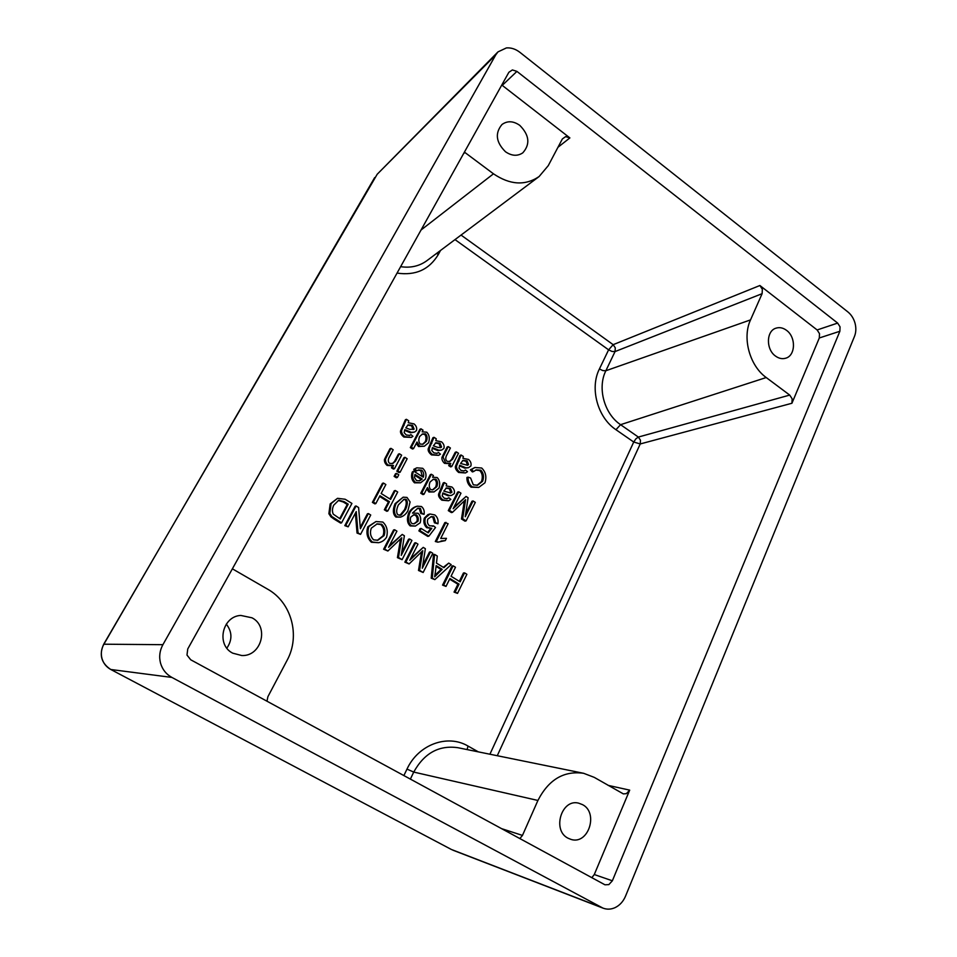 <?xml version="1.0" encoding="UTF-8"?>
<svg xmlns="http://www.w3.org/2000/svg" width="957" height="957" viewBox="0 0 957 957"><rect width="100%" height="100%" fill="white"/><g stroke="black" fill="none" stroke-linecap="round" stroke-linejoin="round"><path stroke-width="1.44" d="M615.136 907.607C611.056 909.461 607.001 909.64 602.982 908.121L171.889 677.424C166.183 674.254 162.403 669.493 160.537 663.153C158.898 656.741 159.687 650.593 162.905 644.683L495.798 54.812L497.975 51.893L506.397 47.922C511.11 47.551 515.632 49.034 519.962 52.372L847.89 311.934C851.311 314.721 853.692 318.478 855.032 323.179C856.252 327.916 856.084 332.294 854.517 336.314L625.567 896.063C623.282 901.47 619.801 905.31 615.136 907.607M519.83 838.607L522.462 835.413L501.36 828.571M232.372 568.817L267.577 589.141C291.478 602.324 300.63 635.747 287.076 660.354L267.888 696.708L266.979 701.23M522.462 835.413L537.918 800.459C548.648 779.584 563.888 770.529 583.65 773.304L594.213 777.347L623.366 793.903L626.38 793.64L629.694 790.135L608.138 785.374M497.269 755.719L640.233 443.952L791.929 403.256L792.145 398.806L789.716 395.085L638.355 437.062L620.567 424.681C604.262 413.867 597.168 387.86 605.865 370.742L615.04 351.566L615.291 347.846L613.162 344.676L461.047 235.075M455.006 239.609L608.604 349.843L599.405 368.971C589.572 388.231 597.575 417.563 615.961 429.705L633.725 442.026L640.233 443.952L640.46 440.184L638.355 437.062L635.867 438.844L633.725 442.026L489.912 754.224M557.967 147.27L569.882 137.916L565.635 136.624L562.357 138.956L548.265 165.645L539.09 176.555L427.061 260.555C419.477 266.142 410.661 268.175 400.636 266.668M762.346 289.301L759.894 285.509L613.162 344.676L608.604 349.843L612.049 351.47L615.04 351.566L762.119 293.679L762.346 289.301M569.882 137.916L502.246 85.376L516.924 71.392L512.402 69.945L508.885 72.265L187.751 648.954L186.986 655.055L190.718 659.78L604.968 884.806L608.855 884.603L612.36 880.787L594.285 874.542L629.694 790.135M591.809 877.713L594.285 874.542M791.929 403.256L819.312 337.977L839.875 331.266L840.055 326.851L837.65 323.083L817.134 329.962L759.894 285.509M819.312 337.977L819.503 333.658L817.134 329.962M568.039 838.212C551.818 830.317 561.592 798.485 578.614 803.15L582.49 804.622C598.795 812.72 588.483 844.935 571.138 839.456L568.039 838.212M505.475 151.744C495.965 142.27 494.805 133.19 501.994 124.494C507.437 120.606 513.383 120.905 519.807 125.391C529.388 135.128 530.381 144.28 522.785 152.857C517.474 156.386 511.708 156.015 505.475 151.744M775.469 356.04C765.875 349.413 766.198 331.002 775.888 328.203C779.477 327.043 783.017 327.749 786.522 330.332C796.14 337.103 795.638 355.621 785.709 358.205C782.252 359.222 778.842 358.492 775.469 356.04M232.754 653.176C215.947 644.97 222.18 616.26 240.781 615.435L251.99 617.803C269.431 626.524 261.464 656.598 241.774 655.533L232.754 653.176M226.869 648.14C232.443 639.862 232.252 631.847 226.307 624.108M408.268 422.731L408.699 420.805L406.414 419.31L401.557 430.506C401.473 432.935 402.598 434.992 404.931 436.655L411.366 437.397L412.945 436.32L410.948 434.634L409.787 435.399L406.235 434.98L404.141 432.588L404.871 429.657L411.331 432.337L414.525 432.086L416.474 430.578C417.132 428.102 416.331 425.877 414.058 423.903L408.268 422.731M414.106 429.119L409.823 429.358L405.792 427.875L408.113 424.86L412.611 425.327L414.106 429.119L413.053 429.537L411.558 425.757L407.67 425.123M410.948 434.634L409.273 435.555M411.366 437.397L403.89 437.062C401.318 434.945 400.205 432.899 400.528 430.937L405.373 419.764L406.414 419.31M401.557 430.506L400.528 430.937M411.331 432.337L410.278 432.767L404.512 430.279M414.525 432.086L410.278 432.767M466.884 574.296L464.576 572.872L460.161 581.844L451.046 576.258L455.484 567.274L453.151 565.826L443.665 584.978L446.022 586.402L449.922 578.518L459.049 584.105L455.185 591.988L457.518 593.4L466.884 574.296M453.151 565.826L452.027 565.994L442.553 585.11L443.665 584.978M464.576 572.872L463.427 573.016L459.336 581.342M446.022 586.402L442.553 585.11M459.049 584.105L457.913 584.237L449.611 579.152M455.185 591.988L454.049 592.096L457.913 584.237M457.518 593.4L454.049 592.096M451.19 564.618L448.725 563.099L443.904 567.68L436.464 563.111L437.301 556.053L434.61 554.402L432.289 578.052L434.849 579.607L451.19 564.618M435.375 572.083L436.165 565.611L442.206 569.319L434.645 576.832L435.375 572.083M442.206 569.319L441.093 569.475L436.069 566.4M437.445 573.745L436.332 573.901L441.093 569.475M448.725 563.099L443.33 567.322M434.909 575.36L436.332 573.901M434.61 554.402L433.509 554.593L431.2 578.195L432.289 578.052M434.849 579.607L431.2 578.195M432.803 553.29L430.542 551.89L422.312 568.231L425.363 548.696L423.233 547.38L409.811 560.24L417.982 544.15L415.697 542.739L405.9 561.986L409.118 563.948L422.767 550.706L419.573 570.312L423.15 572.489L432.803 553.29M415.697 542.739L414.62 542.954L404.847 562.154L405.9 561.986M423.233 547.38L410.637 558.601M430.542 551.89L429.442 552.081L422.755 565.348M409.118 563.948L404.847 562.154M419.573 570.312L418.496 570.468L421.499 551.986M423.15 572.489L418.496 570.468M411.929 540.418L409.632 538.994L401.246 555.383L404.38 535.764L402.227 534.437L388.59 547.296L396.916 531.159L394.595 529.735L384.618 549.031L387.884 551.017L401.749 537.774L398.471 557.464L402.096 559.666L411.929 540.418M394.595 529.735L393.554 529.975L383.601 549.234L384.618 549.031M402.227 534.437L389.355 545.801M409.632 538.994L408.567 539.222L401.677 552.679M387.884 551.017L383.601 549.234M398.471 557.464L397.43 557.644L400.528 538.982M402.096 559.666L397.43 557.644M386.58 537.164C388.159 530.86 386.903 525.824 382.824 522.055L375.981 521.553L368.804 526.565C367.021 533.049 368.218 538.217 372.405 542.045L378.565 542.703C381.987 542.021 384.654 540.167 386.58 537.164M371.316 528.144L377.166 523.862L381.699 524.245C384.81 527.223 385.599 531.003 384.08 535.597L377.824 540.25L373.541 539.832C370.431 536.53 369.701 532.63 371.316 528.144M377.321 540.346L383.063 535.824C384.523 531.147 383.721 527.367 380.695 524.496L376.651 524.017M378.565 542.703L371.4 542.26C367.141 538.073 365.945 532.929 367.811 526.805L375.981 521.553M370.73 515.022L368.385 513.574L360.382 528.754L358.6 507.545L356.076 505.978L345.764 525.369L348.145 526.828L356.231 511.588L358.014 532.834L360.55 534.377L370.73 515.022M356.076 505.978L355.107 506.277L344.807 525.62L345.764 525.369M368.385 513.574L367.392 513.849L360.263 527.355M348.145 526.828L344.807 525.62M358.014 532.834L357.033 533.061L355.37 513.203M360.55 534.377L357.033 533.061M351.925 503.43L345.142 499.243L337.522 498.322L331.086 503.633L329.806 513.419L331.828 516.517L341.577 522.833L351.925 503.43M338.874 500.224L344.209 501.707L348.216 504.172L340.309 518.993L333.311 514.196C332.043 511.696 332.163 508.717 333.658 505.26L338.682 500.296M348.216 504.172L347.259 504.471L343.264 502.006L338.276 500.475M339.699 518.622L347.259 504.471M329.806 513.419L328.873 513.706L330.165 503.932L337.522 498.322M341.577 522.833L340.632 523.084L334.125 519.125L330.895 516.792L328.873 513.706M445.962 522.343L436.416 541.291L437.827 542.164L445.316 540.597L446.452 538.348L440.71 538.444L448.115 523.694L444.849 522.582L435.315 541.506L436.416 541.291M445.316 540.597L441.057 540.992M437.827 542.164L435.315 541.506M437.911 523.778C438.533 520.082 437.516 517.139 434.873 514.95L429.992 513.993L425.375 517.869C424.346 521.828 425.159 525.022 427.803 527.463L431.774 528.372L428.234 532.858L421.104 528.431L419.967 530.657L428.856 536.183L435.507 527.522L433.605 525.955L429.43 525.776C427.516 524.005 426.978 521.78 427.815 519.101L431.332 516.624L433.928 516.852L435.531 522.558L437.911 523.778L434.43 522.797L432.827 517.115L430.746 516.792M421.104 528.431L420.027 528.671L418.891 530.896L419.967 530.657M431.774 528.372L426.714 527.702C424.059 525.118 423.257 521.924 424.298 518.12L427.97 514.567L430.004 513.993M427.623 532.487L430.686 528.611M428.856 536.183L427.767 536.399L418.891 530.896M433.605 525.955L432.325 526.29M435.531 522.558L434.43 522.797M424.059 514.352C424.633 511.062 423.76 508.454 421.451 506.516L417.324 506.193C414.118 507.198 411.606 509.351 409.799 512.641C407.718 518.658 408.208 523 411.259 525.68L415.386 526.063L420.195 522.773C421.283 518.754 420.566 515.584 418.053 513.263L412.491 513.084L417.91 508.179L420.422 508.382L421.846 513.227L424.059 514.352L420.769 513.49L419.345 508.657L417.372 508.346M417.958 521.278L414.393 523.754L411.977 523.575C410.302 521.864 409.907 519.687 410.768 517.055L413.95 514.758L416.462 514.974C418.209 516.66 418.711 518.766 417.958 521.278L416.893 521.541C417.611 519.017 417.108 516.912 415.398 515.237L413.388 514.926M413.867 523.85L416.893 521.541M415.386 526.063L410.194 525.919C407.12 523.168 406.641 518.838 408.735 512.904C410.613 509.555 413.125 507.413 416.259 506.468L417.324 506.193M421.846 513.227L420.769 513.49M407.909 510.775L410.098 501.947L407 497.437L403.184 497.173L396.102 503.394C393.662 509.567 393.949 514.041 396.976 516.804L400.54 517.127C403.675 516.134 406.127 514.017 407.909 510.775M398.399 504.829L404.153 499.219L406.019 499.339C407.861 500.93 407.73 504.267 405.624 509.339L401.15 515.045L398.004 514.89C396.114 512.952 396.246 509.603 398.399 504.829M399.918 515.404L404.572 509.614C406.665 504.435 406.797 501.109 404.967 499.626L403.615 499.41M400.54 517.127L395.935 517.067C392.849 514.292 392.561 509.83 395.062 503.681L403.184 497.173M397.705 492.006L395.289 490.498L390.623 499.422L381.149 493.489L385.85 484.553L383.422 483.034L373.386 502.066L375.838 503.585L379.965 495.738L389.451 501.671L385.36 509.495L387.788 511.002L397.705 492.006M383.422 483.034L382.405 483.369L372.393 502.365L373.386 502.066M395.289 490.498L394.26 490.809L389.966 499.004M375.838 503.585L374.833 503.872L372.393 502.365M389.451 501.671L388.434 501.958L379.594 496.444M385.36 509.495L384.343 509.782L388.434 501.958M387.788 511.002L386.76 511.277L384.343 509.782M475.306 502.377L473.105 500.966L465.246 516.732L468.105 497.76L466.047 496.444L453.163 508.717L460.975 493.19L458.762 491.778L449.395 510.344L452.505 512.318L465.604 499.674L462.614 518.718L466.071 520.907L475.306 502.377M458.762 491.778L457.637 492.077L448.283 510.619L449.395 510.344M466.047 496.444L453.929 507.186M473.105 500.966L471.957 501.253L465.676 513.825M452.505 512.318L451.393 512.581L448.283 510.619M462.614 518.718L461.477 518.969L464.301 500.978M466.071 520.907L464.935 521.146L461.477 518.969M446.213 485.929L446.632 484.003L444.383 482.567L439.682 493.848C439.61 496.288 440.71 498.298 442.995 499.913L448.546 500.762L450.831 499.398L448.869 497.748L447.242 498.717L444.263 498.214L442.206 495.87L442.912 492.927L449.24 495.463L451.56 495.403L454.264 493.585C454.91 491.097 454.108 488.895 451.871 486.981L446.213 485.929M451.943 492.173L450.807 492.963L443.797 491.132L446.44 487.926L450.472 488.429L451.943 492.173L450.831 492.472L449.359 488.74L445.95 488.118M450.209 493.058L450.831 492.472M448.869 497.748L446.716 498.8M448.546 500.762L441.895 500.2C439.371 498.142 438.27 496.121 438.581 494.159L443.27 482.89L444.383 482.567M439.682 493.848L438.581 494.159M449.24 495.463L448.127 495.762L442.624 493.453M451.56 495.403L448.127 495.762M433.413 475.545L431.416 474.265L421.822 492.891L424.011 494.279L427.444 487.58L430.052 491.683L434.023 491.934L439.06 488.07C440.304 483.536 439.67 480.019 437.158 477.543L432.552 477.244L433.413 475.545M430.028 482.041L433.473 479.182L435.985 479.266C437.672 481.072 437.947 483.536 436.835 486.646L433.066 489.793L430.782 489.649C429.059 487.843 428.796 485.307 430.028 482.041M432.528 489.912L435.734 486.969C436.811 483.668 436.536 481.215 434.885 479.601L432.995 479.361M434.023 491.934L428.963 491.994L426.714 489.027M424.011 494.279L422.934 494.59L420.745 493.202L430.327 474.6L431.416 474.265M421.822 492.891L420.745 493.202M416.917 470.772L418.353 469.983L421.774 470.186C423.64 472.004 424.154 474.361 423.305 477.244L413.651 471.095L413.316 471.693C411.905 476.203 412.658 479.804 415.565 482.495L420.578 482.807L425.315 479.146C426.774 474.983 425.925 471.37 422.743 468.308L416.833 467.829L414.8 469.026L416.917 470.772L415.852 471.119L413.735 469.373L416.75 467.853M414.477 477.543L414.979 474.433L422.216 479.038L419.716 480.773L416.522 480.605L414.477 477.543M422.216 479.038L421.14 479.373L414.692 475.27M420.578 482.807L414.501 482.818C411.594 480.067 410.852 476.478 412.264 472.04L413.651 471.095M422.504 476.742L420.697 470.533L417.826 470.198M419.214 480.904L421.14 479.373M414.8 469.026L413.735 469.373M407.18 458.75L404.978 457.326L397.873 470.868L400.098 472.268L407.18 458.75M404.978 457.326L403.938 457.709L396.844 471.215L397.873 470.868M400.098 472.268L399.057 472.614L396.844 471.215M398.782 474.792L396.557 473.38L395.169 476.024L397.394 477.435L398.782 474.792M396.557 473.38L395.516 473.727L394.128 476.371L395.169 476.024M397.394 477.435L396.354 477.77L394.128 476.371M401.617 455.173L399.404 453.762L395.516 461.13L392.777 463.511L389.666 463.379C388.195 462.183 387.92 460.401 388.841 458.008L393.195 449.79L390.97 448.355L385.504 458.989C385.36 461.597 386.245 463.631 388.135 465.078L393.506 465.509L392.49 467.435L394.487 468.715L401.617 455.173M390.97 448.355L389.954 448.749L384.487 459.372C384.188 461.585 385.073 463.607 387.118 465.449L392.849 465.784M392.262 463.667L394.487 461.501L398.363 454.144L399.404 453.762M392.49 467.435L391.461 467.794L392.442 465.927M394.487 468.715L393.459 469.074L391.461 467.794M473.512 471.574L476.299 469.863L480.857 470.21C483.584 473.129 484.182 476.825 482.627 481.287L477.555 485.223L473.296 484.816L470.605 478.01L468.069 477.136C467.877 481.084 469.253 484.338 472.196 486.862L478.703 487.424L484.972 482.783C486.802 476.861 485.713 471.933 481.694 468.021L474.887 467.506L471.538 469.48L473.512 471.574L472.363 471.921L470.389 469.827L474.887 467.506M468.069 477.136L466.932 477.459C466.729 481.347 468.105 484.589 471.047 487.173L478.703 487.424M476.981 485.355L481.467 481.61C482.974 476.969 482.388 473.284 479.696 470.557L475.701 470.066M471.538 469.48L470.389 469.827M462.937 458.343L463.344 456.453L461.118 455.006L456.513 466.107C456.441 468.511 457.542 470.521 459.791 472.124L465.497 472.961L467.506 471.705L465.569 470.054L464.121 470.952L461.035 470.473L459.001 468.129L459.695 465.222L465.927 467.794L468.452 467.698L470.88 465.987C471.502 463.535 470.712 461.358 468.511 459.432L462.937 458.343M468.583 464.576L467.578 465.305L460.568 463.463L463.032 460.365L467.136 460.855L468.583 464.576L467.447 464.923L465.987 461.214L462.542 460.592M465.569 470.054L463.583 471.059M465.497 472.961L458.666 472.471C456.178 470.413 455.089 468.404 455.388 466.466L459.994 455.376L461.118 455.006M456.513 466.107L455.388 466.466M465.927 467.794L464.791 468.14L459.372 465.82M468.452 467.698L464.791 468.14M458.499 453.283L456.369 451.895L452.673 459.121L449.922 461.489L447.086 461.31C445.675 460.138 445.4 458.391 446.273 456.046L450.4 448.008L448.259 446.608L443.067 457.015L445.639 462.973L450.771 463.403L449.814 465.281L451.74 466.538L458.499 453.283M448.259 446.608L447.146 447.003L441.967 457.386C441.691 459.551 442.553 461.537 444.527 463.332L449.993 463.726M449.359 461.633L451.56 459.48L455.245 452.278L456.369 451.895M449.814 465.281L448.701 465.64L449.611 463.846M451.74 466.538L450.627 466.884L448.701 465.64M435.83 440.687L436.248 438.773L434 437.313L429.262 448.462C429.191 450.879 430.303 452.9 432.588 454.539L438.665 455.329L440.447 454.156L438.485 452.494L437.17 453.331L433.868 452.876L431.798 450.508L432.504 447.589L438.856 450.221L441.703 450.053L443.904 448.438C444.55 445.974 443.749 443.761 441.512 441.823L435.83 440.687M441.572 446.991L440.663 447.685L437.373 447.266L433.401 445.818L435.806 442.756L440.1 443.247L441.572 446.991L440.471 447.386L439 443.641L435.339 443.007M438.485 452.494L436.655 453.462M438.665 455.329L431.511 454.91C428.975 452.828 427.875 450.807 428.186 448.845L432.911 437.72L434 437.313M429.262 448.462L428.186 448.845M438.856 450.221L437.768 450.603L432.169 448.199M441.703 450.053L437.768 450.603M423.006 430.136L420.996 428.82L411.354 447.206L413.544 448.618L417.001 442.014L419.609 446.141L424.346 446.225L428.652 442.696C429.908 438.198 429.274 434.693 426.75 432.193L422.133 431.81L423.006 430.136M419.597 436.548L422.551 433.94L425.578 433.892C427.265 435.71 427.54 438.162 426.415 441.237L423.114 444.156L420.35 444.132C418.616 442.301 418.365 439.777 419.597 436.548M422.575 444.323L425.339 441.644C426.427 438.39 426.152 435.937 424.501 434.299L422.097 434.143M424.346 446.225L418.544 446.536L416.247 443.462M413.544 448.618L412.491 449.012L410.302 447.601L419.932 429.25L420.996 428.82M411.354 447.206L410.302 447.601M762.119 293.679L750.527 319.889C742.058 337.893 749.63 365.718 766.222 377.537L789.716 395.085M516.924 71.392L837.65 323.083M463.547 153.694L464.911 152.474L464.408 152.139M464.911 152.474L493.477 173.815C510.009 184.976 525.214 185.897 539.09 176.555M839.875 331.266L612.36 880.787M601.355 907.368L451.417 849.493L110.892 669.541C106.383 667.065 103.404 663.368 101.968 658.452C100.688 653.487 101.346 648.714 103.93 644.133L374.666 177.595M452.9 850.175L602.97 908.121M162.905 644.683L103.715 644.205C98.894 654.744 101.251 663.165 110.773 669.493L171.889 677.424M410.362 779.13L413.735 772.084C424.238 753.135 438.952 745.001 457.889 747.704L583.65 773.304M478.344 751.867L468.057 746.077C447.601 733.852 418.376 744.367 406.988 769.105L413.735 772.084L537.918 800.459M615.961 429.705L620.567 424.681L766.222 377.537M599.405 368.971L602.874 370.61L605.865 370.742L750.527 319.889M404.931 436.655L403.89 437.062M402.562 428.341L401.521 428.772M404.153 425.327L403.112 425.769M412.611 425.327L411.558 425.757M409.189 431.428L408.149 431.846M422.193 554.079L421.116 554.259M401.162 541.16L400.11 541.375M381.699 524.245L380.695 524.496M384.08 535.597L383.063 535.824M368.804 526.565L367.811 526.805M372.405 542.045L371.4 542.26M344.209 501.707L343.264 502.006M331.828 516.517L330.895 516.792M331.086 503.633L330.165 503.932M335.058 518.861L334.125 519.125M427.803 527.463L426.714 527.702M425.375 517.869L424.298 518.12M429.047 514.304L427.97 514.567M433.928 516.852L432.827 517.115M411.259 525.68L410.194 525.919M409.799 512.641L408.735 512.904M416.462 514.974L415.398 515.237M420.422 508.382L419.345 508.657M405.624 509.339L404.572 509.614M401.15 515.045L400.11 515.309M406.019 499.339L404.967 499.626M396.102 503.394L395.062 503.681M396.976 516.804L395.935 517.067M465.066 502.939L463.93 503.226M442.995 499.913L441.895 500.2M440.651 491.671L439.55 491.982M442.194 488.632L441.093 488.943M450.472 488.429L449.359 488.74M447.146 494.59L446.034 494.889M435.985 479.266L434.885 479.601M436.835 486.646L435.734 486.969M430.052 491.683L428.963 491.994M413.316 471.693L412.264 472.04M415.565 482.495L414.501 482.818M421.774 470.186L420.697 470.533M386.568 456.668L385.551 457.051M395.516 461.13L394.487 461.501M385.504 458.989L384.487 459.372M388.135 465.078L387.118 465.449M482.627 481.287L481.467 481.61M480.857 470.21L479.696 470.557M472.196 486.862L471.047 487.173M459.791 472.124L458.666 472.471M457.458 463.966L456.333 464.324M458.989 460.975L457.853 461.334M467.136 460.855L465.987 461.214M463.87 466.92L462.733 467.267M444.072 454.742L442.971 455.113M452.673 459.121L451.56 459.48M443.067 457.015L441.967 457.386M445.639 462.973L444.527 463.332M432.588 454.539L431.511 454.91M430.243 446.309L429.167 446.692M431.798 443.306L430.722 443.701M440.1 443.247L439 443.641M436.763 449.323L435.674 449.706M425.578 433.892L424.501 434.299M426.415 441.237L425.339 441.644M419.609 446.141L418.544 446.536M397.059 273.092C415.422 275.807 429.155 269.659 438.234 254.646L440.519 250.459M406.988 769.105L403.866 775.601M436.715 253.318L438.234 254.646M468.057 746.077L467.076 749.582M493.477 173.815L421.056 230.003M450.759 849.146L110.629 669.398M495.798 54.812L377.249 174.198M413.268 512.785L412.539 512.976M433.401 476.873L432.612 477.124M377.19 174.258L103.715 644.205M497.963 51.905L377.166 174.294"/></g></svg>
